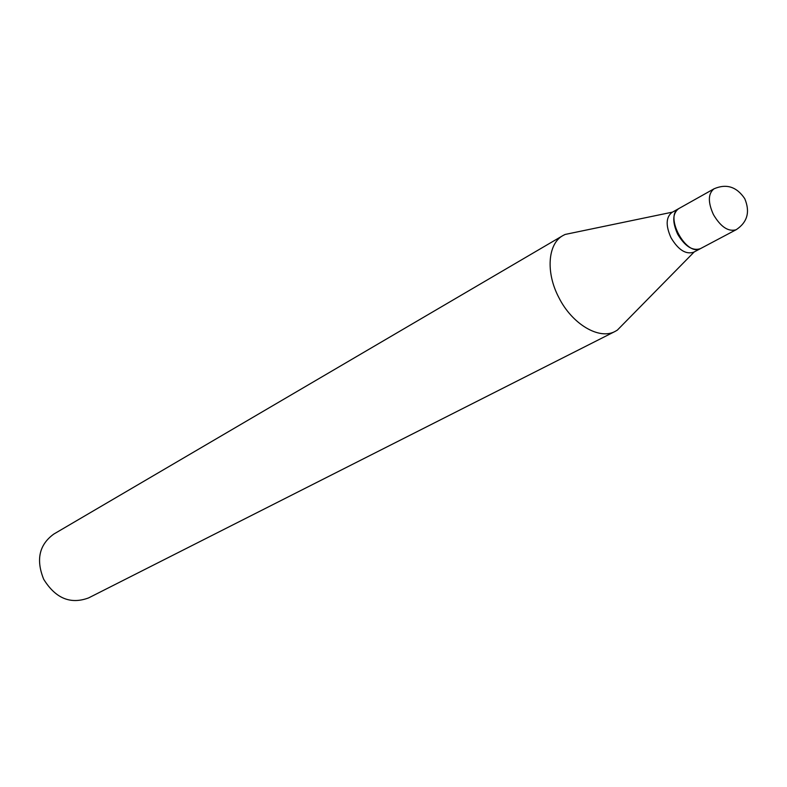 <?xml version="1.0" encoding="UTF-8"?>
<svg xmlns="http://www.w3.org/2000/svg" width="787" height="787" viewBox="0 0 787 787"><rect width="100%" height="100%" fill="white"/><g stroke="black" fill="none" stroke-linecap="round" stroke-linejoin="round"><path stroke-width="1.18" d="M701.001 248.328L700.45 248.623C686.126 256.818 663.962 215.51 678.925 208.516L714.045 188.801C708.034 193.572 707.818 202.161 713.416 214.556C720.695 226.863 728.241 231.929 736.032 229.765L736.317 229.627C747.453 222.15 750.267 211.831 744.748 198.668C736.701 186.745 726.47 183.46 714.045 188.801M700.548 248.574L700.381 248.672C692.521 251.191 684.936 246.341 677.637 234.103C672.187 221.954 672.501 213.484 678.581 208.712L678.748 208.614M694.272 251.879L693.721 252.194C685.851 254.732 678.286 249.902 671.006 237.723C665.586 225.613 665.92 217.173 672.009 212.392L678.581 208.712M623.757 323.595L617.333 330.127L615.178 331.386L88.577 597.923C70.525 604.623 55.572 598.415 43.708 579.301C35.818 559.783 39.173 544.722 53.762 534.098L562.912 235.579L565.135 234.447L574.097 232.578M615.178 331.386C599.36 340.23 572.09 324.224 558.79 297.437C545.588 272.41 547.831 243.704 562.912 235.579M736.317 229.627L700.725 248.485M700.381 248.672L693.721 252.194M694.203 251.938L617.333 330.127M672.492 212.126L565.135 234.447"/></g></svg>
